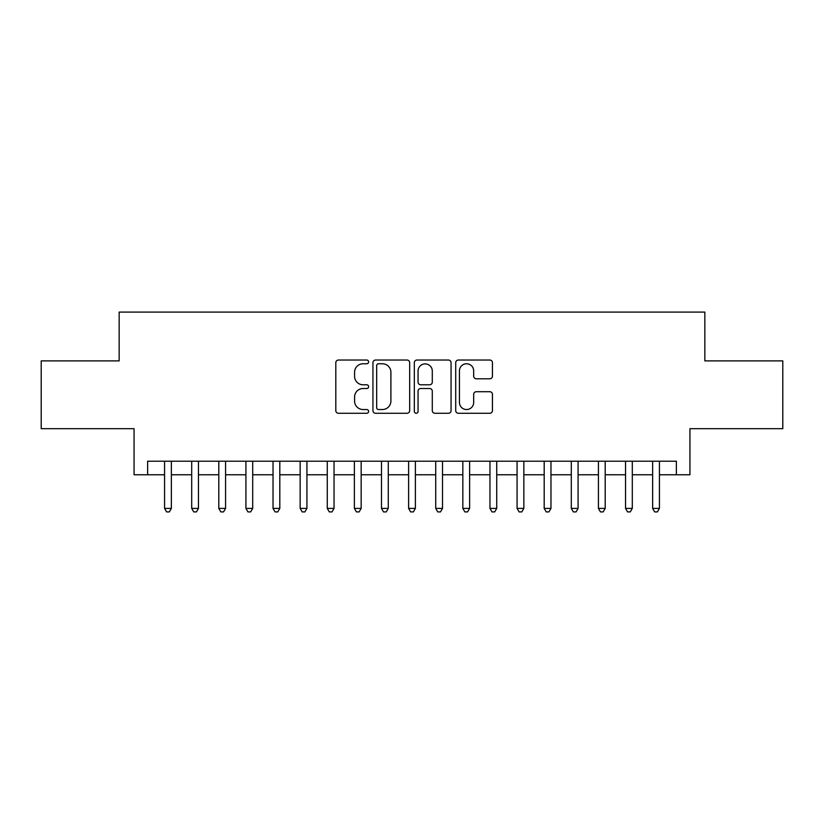 <?xml version="1.0" encoding="UTF-8"?>
<svg xmlns="http://www.w3.org/2000/svg" width="824" height="824" viewBox="0 0 824 824"><rect width="100%" height="100%" fill="white"/><g stroke="black" fill="none" stroke-linecap="round" stroke-linejoin="round"><path stroke-width="1.24" d="M368.616 361.891A1.864 1.864 0 0 0 366.752 360.037L338.479 360.037A2.657 2.657 0 0 0 335.811 362.694L335.811 410.599A2.657 2.657 0 0 0 338.479 413.267L366.752 413.267A1.864 1.864 0 0 0 368.616 411.403A1.864 1.864 0 0 0 366.752 409.538L363.096 409.538A8.518 8.518 0 0 1 354.577 401.02L354.577 397.024A8.518 8.518 0 0 1 363.096 388.506L366.752 388.506A1.864 1.864 0 0 0 368.616 386.652A1.864 1.864 0 0 0 366.752 384.787L363.096 384.787A8.518 8.518 0 0 1 354.577 376.269L354.577 372.273A8.518 8.518 0 0 1 363.096 363.755L366.752 363.755A1.864 1.864 0 0 0 368.616 361.891M489.786 378.793A2.657 2.657 0 0 0 492.443 376.135L492.443 362.694A2.657 2.657 0 0 0 489.786 360.037L458.381 360.037A2.657 2.657 0 0 0 455.713 362.694L455.713 410.599A2.657 2.657 0 0 0 458.381 413.267L489.786 413.267A2.657 2.657 0 0 0 492.443 410.599L492.443 394.366A2.657 2.657 0 0 0 489.786 391.709L476.344 391.709A2.657 2.657 0 0 0 473.676 394.366L473.676 402.421A7.117 7.117 0 0 1 466.559 409.538A7.117 7.117 0 0 1 459.442 402.421L459.442 370.882A7.117 7.117 0 0 1 466.559 363.755A7.117 7.117 0 0 1 473.676 370.882L473.676 376.135A2.657 2.657 0 0 0 476.344 378.793L489.786 378.793M147.63 474.768L147.63 461.213L676.37 461.213L676.37 474.768L689.935 474.768L689.935 428.676L782.8 428.676L782.8 360.891L704.839 360.891L704.839 312.08L119.161 312.08L119.161 360.891L41.2 360.891L41.2 428.676L134.065 428.676L134.065 474.768L164.573 474.768M409.672 362.694A2.657 2.657 0 0 0 407.005 360.037L375.6 360.037A2.657 2.657 0 0 0 372.942 362.694L372.942 410.599A2.657 2.657 0 0 0 375.6 413.267L407.005 413.267A2.657 2.657 0 0 0 409.672 410.599L409.672 362.694M416.996 360.037L448.4 360.037A2.657 2.657 0 0 1 451.058 362.694L451.058 410.599A2.657 2.657 0 0 1 448.4 413.267L434.959 413.267A2.657 2.657 0 0 1 432.291 410.599L432.291 391.173A2.657 2.657 0 0 0 429.634 388.506L420.714 388.506A2.657 2.657 0 0 0 418.056 391.173L418.056 411.403A1.864 1.864 0 0 1 416.192 413.267A1.864 1.864 0 0 1 414.328 411.403L414.328 362.694A2.657 2.657 0 0 1 416.996 360.037M171.351 474.768L191.693 474.768M198.471 474.768L218.803 474.768M225.58 474.768L245.923 474.768M252.7 474.768L273.032 474.768M279.81 474.768L300.152 474.768M306.93 474.768L327.262 474.768M334.039 474.768L354.382 474.768M361.159 474.768L381.491 474.768M388.279 474.768L408.611 474.768M415.389 474.768L435.721 474.768M442.509 474.768L462.841 474.768M469.618 474.768L489.961 474.768M496.738 474.768L517.07 474.768M523.848 474.768L544.19 474.768M550.968 474.768L571.3 474.768M578.077 474.768L598.42 474.768M605.197 474.768L625.529 474.768M632.307 474.768L652.649 474.768M659.427 474.768L676.37 474.768M378.535 363.755A1.864 1.864 0 0 0 376.671 365.619L376.671 407.674A1.864 1.864 0 0 0 378.535 409.538L382.387 409.538A8.518 8.518 0 0 0 390.906 401.02L390.906 372.273A8.518 8.518 0 0 0 382.387 363.755L378.535 363.755M432.291 371.006A7.117 7.117 0 0 0 425.174 363.889A7.117 7.117 0 0 0 418.056 371.006L418.056 382.12A2.657 2.657 0 0 0 420.714 384.787L429.634 384.787A2.657 2.657 0 0 0 432.291 382.12L432.291 371.006M171.351 461.213L171.351 508.398L164.573 508.398L164.573 461.213M171.351 508.398L169.322 511.92L166.613 511.92L164.573 508.398M198.471 461.213L198.471 508.398L191.693 508.398L191.693 461.213M198.471 508.398L196.431 511.92L193.722 511.92L191.693 508.398M225.58 461.213L225.58 508.398L218.803 508.398L218.803 461.213M225.58 508.398L223.551 511.92L220.842 511.92L218.803 508.398M252.7 461.213L252.7 508.398L245.923 508.398L245.923 461.213M252.7 508.398L250.661 511.92L247.952 511.92L245.923 508.398M279.81 461.213L279.81 508.398L273.032 508.398L273.032 461.213M279.81 508.398L277.781 511.92L275.072 511.92L273.032 508.398M306.93 461.213L306.93 508.398L300.152 508.398L300.152 461.213M306.93 508.398L304.89 511.92L302.181 511.92L300.152 508.398M334.039 461.213L334.039 508.398L327.262 508.398L327.262 461.213M334.039 508.398L332.01 511.92L329.301 511.92L327.262 508.398M361.159 461.213L361.159 508.398L354.382 508.398L354.382 461.213M361.159 508.398L359.13 511.92L356.411 511.92L354.382 508.398M388.279 461.213L388.279 508.398L381.491 508.398L381.491 461.213M388.279 508.398L386.24 511.92L383.531 511.92L381.491 508.398M415.389 461.213L415.389 508.398L408.611 508.398L408.611 461.213M415.389 508.398L413.36 511.92L410.64 511.92L408.611 508.398M442.509 461.213L442.509 508.398L435.721 508.398L435.721 461.213M442.509 508.398L440.469 511.92L437.76 511.92L435.721 508.398M469.618 461.213L469.618 508.398L462.841 508.398L462.841 461.213M469.618 508.398L467.589 511.92L464.87 511.92L462.841 508.398M496.738 461.213L496.738 508.398L489.961 508.398L489.961 461.213M496.738 508.398L494.699 511.92L491.99 511.92L489.961 508.398M523.848 461.213L523.848 508.398L517.07 508.398L517.07 461.213M523.848 508.398L521.819 511.92L519.11 511.92L517.07 508.398M550.968 461.213L550.968 508.398L544.19 508.398L544.19 461.213M550.968 508.398L548.928 511.92L546.219 511.92L544.19 508.398M578.077 461.213L578.077 508.398L571.3 508.398L571.3 461.213M578.077 508.398L576.048 511.92L573.339 511.92L571.3 508.398M605.197 461.213L605.197 508.398L598.42 508.398L598.42 461.213M605.197 508.398L603.158 511.92L600.449 511.92L598.42 508.398M632.307 461.213L632.307 508.398L625.529 508.398L625.529 461.213M632.307 508.398L630.278 511.92L627.569 511.92L625.529 508.398M659.427 461.213L659.427 508.398L652.649 508.398L652.649 461.213M659.427 508.398L657.387 511.92L654.678 511.92L652.649 508.398"/></g></svg>
